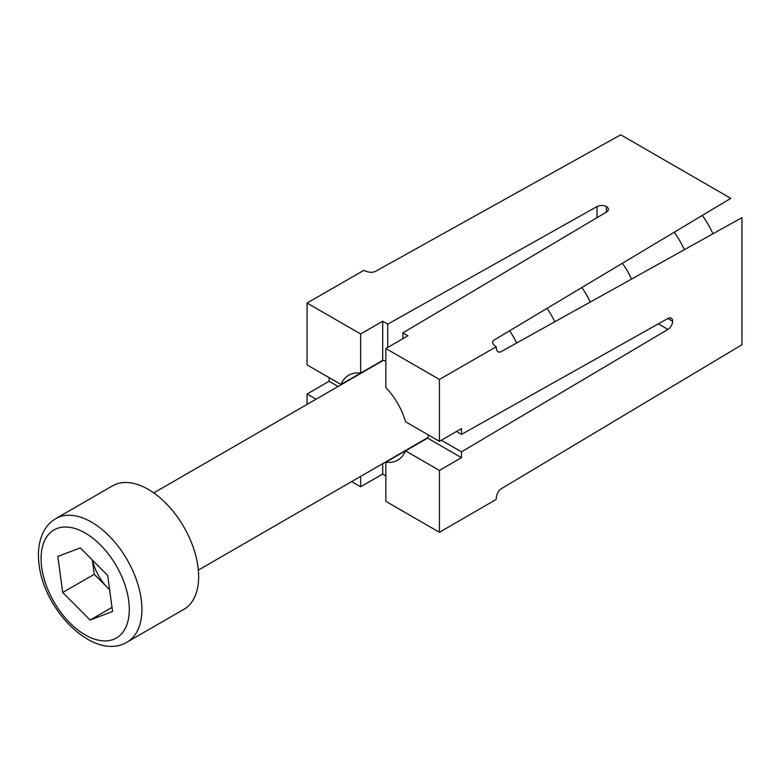<?xml version="1.0" encoding="UTF-8"?>
<svg xmlns="http://www.w3.org/2000/svg" width="781" height="781" viewBox="0 0 781 781"><rect width="100%" height="100%" fill="white"/><g stroke="black" fill="none" stroke-linecap="round" stroke-linejoin="round"><path stroke-width="1.17" d="M385.853 462.225A49.027 28.301 -120 0 0 397.754 460.116A49.027 28.301 -120 0 0 405.534 450.862L385.853 462.225L385.853 501.353L439.42 532.281L496.15 499.44C496.433 494.656 497.995 491.19 500.816 489.023L741.95 344.753L741.95 217.655L500.816 351.821C497.995 352.914 496.433 351.245 496.15 346.803L439.42 379.449L385.853 348.521L385.853 387.649A49.027 28.301 -120 0 1 405.534 421.75L439.42 441.314L439.42 379.449M351.635 481.604L360.637 486.797L360.637 476.4M307.07 404.412L307.07 394.005L316.071 399.208M385.853 360.959A49.027 28.301 -120 0 0 382.7 360.363L360.637 373.093L360.637 333.965L307.07 303.038L307.07 364.893L340.955 384.457L363.009 371.727A49.027 28.301 -120 0 0 362.804 372.225M360.637 373.093A49.027 28.301 -120 0 0 348.736 375.202A49.027 28.301 -120 0 0 340.955 384.457M496.15 346.705L496.062 346.657C492.362 344.177 491.688 342 494.041 340.096L730.811 198.354L620.739 134.81L375.222 271.505C371.941 272.862 368.163 272.471 363.878 270.333L307.07 303.038M439.42 441.314L461.483 428.574L461.483 434.402L667.96 318.453A6.687 3.856 -60 0 1 671.24 318.16A6.687 3.856 -60 0 1 672.617 321.225L672.617 321.245A6.687 3.856 -60 0 1 667.96 329.387L461.483 451.867L461.483 457.686L439.42 470.426L439.42 532.281M360.637 333.965L382.7 321.235L387.737 324.144L597.045 206.565A6.687 3.856 180 0 1 606.437 206.604L606.447 206.614A6.687 3.856 180 0 1 608.409 209.337A6.687 3.856 180 0 1 606.515 212.032L402.869 332.872L407.907 335.781L385.853 348.521M307.07 394.005L329.123 381.274L329.123 377.633M385.853 475.883L382.7 474.067L360.637 486.797M428.652 435.095A49.027 28.301 -120 0 1 427.597 438.121L405.534 450.862L439.42 470.426M407.37 449.417A49.027 28.301 -120 0 0 407.907 449.485M456.436 431.483L461.483 434.402M427.597 438.121L461.483 457.686M461.483 451.867L441.314 440.22M387.737 347.428L387.737 324.144M382.7 321.235L382.7 360.363M402.869 332.872L402.869 338.7M329.123 381.274L338.134 386.468M382.7 463.66L382.7 474.067M509.651 330.753A65.955 38.084 60 0 1 516.71 342.976M547.081 308.349A65.955 38.084 60 0 1 554.832 321.772M581.825 287.545A48.129 27.794 60 0 1 590.211 302.081M622.35 263.285A48.129 27.794 60 0 1 631.487 279.12M674.276 232.201A64.618 37.312 60 0 1 684.371 249.686M702.334 215.4A64.618 37.312 60 0 1 712.955 233.792M92.48 560.143A35.76 20.648 -120 0 0 107.915 588.073A35.76 20.648 -120 0 0 109.613 589.704M197.925 566.508A71.305 41.168 -120 0 0 163.532 500.943A71.305 41.168 -120 0 0 112.571 485.821L55.842 518.574A71.305 41.168 60 0 1 106.802 533.687A71.305 41.168 60 0 1 141.205 599.261A71.305 41.168 60 0 1 127.147 642.08L183.877 609.326A71.305 41.168 -120 0 0 197.925 566.508M80.297 547.891L107.68 575.431L112.571 611.494L90.088 620.036L62.714 592.496L57.814 556.433L80.297 547.891M112.015 607.374L90.088 620.036M109.633 589.792L94.228 574.308L62.714 592.496M92.275 559.938L94.228 574.308M667.872 318.502L672.617 321.245L667.892 318.492M667.96 329.387L658.354 323.851M606.437 206.604L606.437 212.081L606.447 206.614M597.045 217.655L597.045 206.565M128.689 600.53A62.392 36.024 -120 0 0 77.797 529.469A62.392 36.024 -120 0 0 41.705 567.397A62.392 36.024 -120 0 0 92.597 638.458A62.392 36.024 -120 0 0 128.689 600.53M55.842 518.574C50.999 521.415 47.133 525.369 44.244 530.436C39.011 540.042 37.322 551.552 39.167 564.956C44.458 611.386 94.677 661.663 127.147 642.08M383.227 360.431L153.769 492.909M427.793 437.624L198.335 570.101"/></g></svg>

